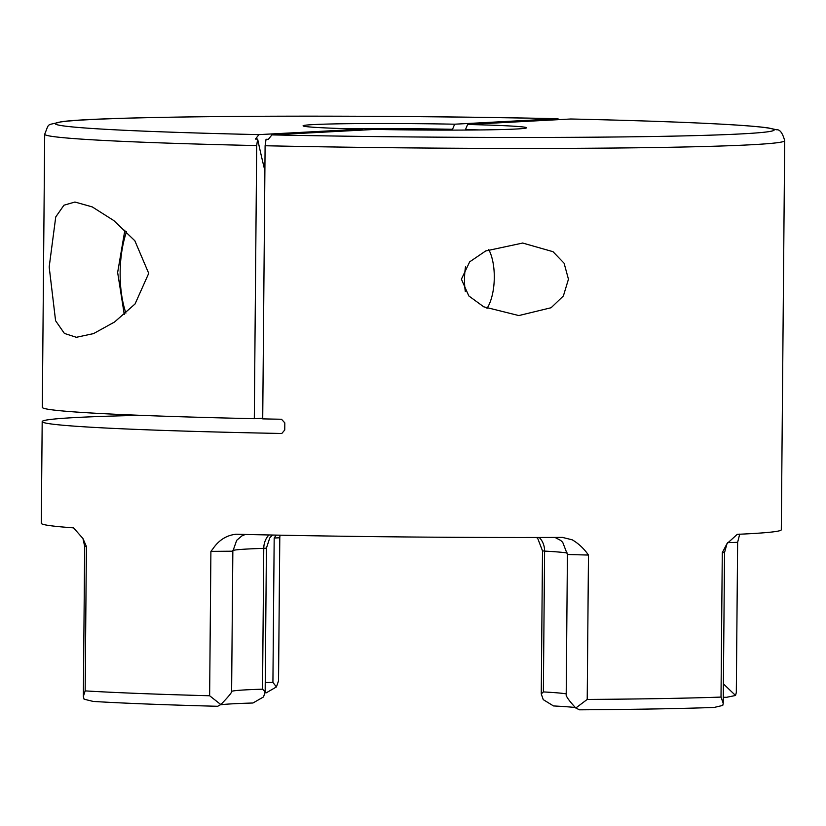 <?xml version="1.0" encoding="UTF-8"?>
<svg xmlns="http://www.w3.org/2000/svg" width="826" height="826" viewBox="0 0 826 826"><rect width="100%" height="100%" fill="white"/><g stroke="black" fill="none" stroke-linecap="round" stroke-linejoin="round"><path stroke-width="1.24" d="M232.798 551.2L210.898 551.376L212.654 549.187C218.735 540.142 226.613 535.155 236.257 534.236A370.017 10.48 -179.5 0 0 257.485 534.721A370.017 10.48 -179.5 0 0 562.423 537.406L563.074 537.416M562.423 537.406L572.232 539.822C578.499 543.477 583.92 548.557 588.473 555.051L587.214 699.436L575.784 708.016L579.532 709.823C635.173 709.451 680.046 708.656 714.139 707.448L722.76 705.425L723.225 703.349L721.015 697.082L722.285 552.697L727.014 543.622L737.277 534.329A370.017 10.48 -179.5 0 0 781.303 529.755L784.7 140.699A370.017 10.48 -179.5 0 1 265.105 145.748L262.72 418.875A370.017 10.48 0.5 0 0 281.501 419.257L284.815 422.871L284.753 429.985L281.821 433.454M92.316 701.377C122.527 703.225 164.312 704.867 217.672 706.292L220.821 704.557L209.639 695.76L210.898 551.376M220.821 704.557C227.295 697.898 230.877 693.716 231.569 692.023M461.424 279.147L469.674 261.852L485.678 250.97L522.724 243.05L552.986 251.682L564.096 263.215L568.453 279.209L563.384 295.935L551.118 307.737L518.821 315.563L483.747 306.818L468.827 295.945L461.424 279.24M465.482 130.064L465.492 129.568A106.74 3.025 0.5 0 1 479.545 129.94M140.596 415.333A370.017 10.48 0.5 0 0 42.188 421.59A370.017 10.48 0.5 0 0 258.373 433.01A370.017 10.48 0.5 0 0 281.377 433.474L281.604 433.474M82.951 538.531L86.41 546.502L84.665 546.296L82.951 538.531L73.566 527.866A370.017 10.48 -179.5 0 1 41.3 523.302L42.188 421.59M235.658 534.226L236.257 534.236M231.61 691.331A168.463 4.77 -179.5 0 1 262.534 689.183L265.167 691.827L263.546 696.927L252.942 703.009A182.691 5.173 0.5 0 0 220.47 704.784M86.41 546.502L85.15 690.887L83.354 696.421L84.076 699.199L93.121 701.408M575.319 707.51A182.691 5.173 0.5 0 0 553.492 705.941L543.271 699.653L541.257 693.943L543.363 691.92A168.463 4.77 -179.5 0 1 566.213 693.902M727.613 542.63L737.628 542.331L736.317 692.456L735.553 695.482L726.467 697.32A182.691 5.173 0.5 0 0 723.277 697.278M265.105 145.748L266.055 139.274L268.326 139.346L271.919 134.896L374.921 129.414A111.716 3.159 -179.5 0 0 526.461 127.865A111.716 3.159 -179.5 0 0 467.609 124.478L570.89 118.996M467.609 124.478L465.492 129.568M265.074 692.808L266.302 692.797L276.421 686.933L272.921 682.41L274.18 538.025L276.235 535.103M566.337 695.285C566.378 696.958 569.527 701.202 575.784 708.016M723.4 683.856L735.553 695.482M276.421 686.933L278.538 680.841L279.787 537.757L274.18 538.025M49.178 266.984L55.579 320.725L64.397 333.425L76.343 337.297L93.534 333.601L114.587 321.985L135.051 303.968L148.721 273.354L134.844 240.758L113.854 220.604L92.223 206.892L74.929 202.029L63.943 205.22L55.745 216.939L49.178 266.984M258.972 134.617L361.974 129.124A111.716 3.159 -179.5 0 1 303.121 125.913A111.716 3.159 -179.5 0 1 454.661 124.199L557.664 118.717A359.341 10.17 0.5 0 0 87.979 119.718A359.341 10.17 0.5 0 0 258.972 134.617L255.389 139.067L257.64 139.088A533.679 221.647 -88.8 0 0 264.888 170.621M454.661 124.199L452.545 129.29A106.74 3.025 0.5 0 0 349.997 128.815M362.366 130.074L361.974 129.124M452.534 130.105L452.545 129.29M559.501 119.584L557.664 118.717M257.64 139.088L256.69 145.572A370.017 10.48 -179.5 0 1 44.697 134.246L42.312 407.363A370.017 10.48 0.5 0 0 254.305 418.689L262.73 418.245M256.69 145.572L254.305 418.689M488.755 249.586A35.838 14.878 -88.8 0 1 494.289 277.619A35.838 14.878 -88.8 0 1 487.01 308.387M465.306 291.475A35.838 14.878 -88.8 0 1 464.501 279.198A35.838 14.878 -88.8 0 1 465.513 266.87M588.473 555.051L567.421 554.514L562.723 542.331L560.689 540.431L554.989 537.437M85.15 690.887A370.017 10.48 0.5 0 0 209.639 695.76M587.214 699.436A370.017 10.48 0.5 0 0 721.015 697.082M271.919 134.896A359.341 10.17 0.5 0 0 741.603 133.884A359.341 10.17 0.5 0 0 570.611 118.996M265.249 682.524A225.921 6.402 -179.5 0 1 272.921 682.41M262.534 689.183L263.762 548.361A168.463 4.77 0.5 0 0 232.86 550.498M567.379 553.059A168.463 4.77 0.5 0 0 544.592 551.097L543.363 691.92M539.244 537.478A17.79 15.178 93.2 0 1 544.592 551.097L542.506 550.859L541.257 693.943M265.167 691.827L266.416 548.144L263.762 548.361A17.79 14.476 88.2 0 1 268.977 534.959M723.225 703.349L724.547 552.501L722.285 552.697M126.533 231.703A64.046 26.597 91.2 0 0 120.142 272.621A64.046 26.597 91.2 0 0 125.903 313.106M245.312 534.443L241.842 535.929L236.69 540.328L232.839 551.231L231.61 692.095M522.724 243.05L522.197 243.04M784.7 140.699C782.563 132.986 779.858 129.341 776.616 129.785L768.665 127.999C758.485 126.502 739.972 125.067 713.137 123.724C676.525 121.876 629.061 120.307 570.745 118.996M83.354 696.421L84.665 546.296M566.192 695.502L567.421 554.514M536.601 537.478L537.84 538.707L542.506 550.859M266.416 548.144L269.741 537.963L272.373 535.031M737.628 542.331L739.714 534.123M724.547 552.501L727.014 543.622M279.787 537.757L279.993 535.176M44.697 134.246C49.663 121.98 46.019 125.913 60.948 121.825C98.831 115.785 357.803 114.329 557.798 118.707M124.272 314.51L117.643 272.487L124.881 230.103"/></g></svg>
